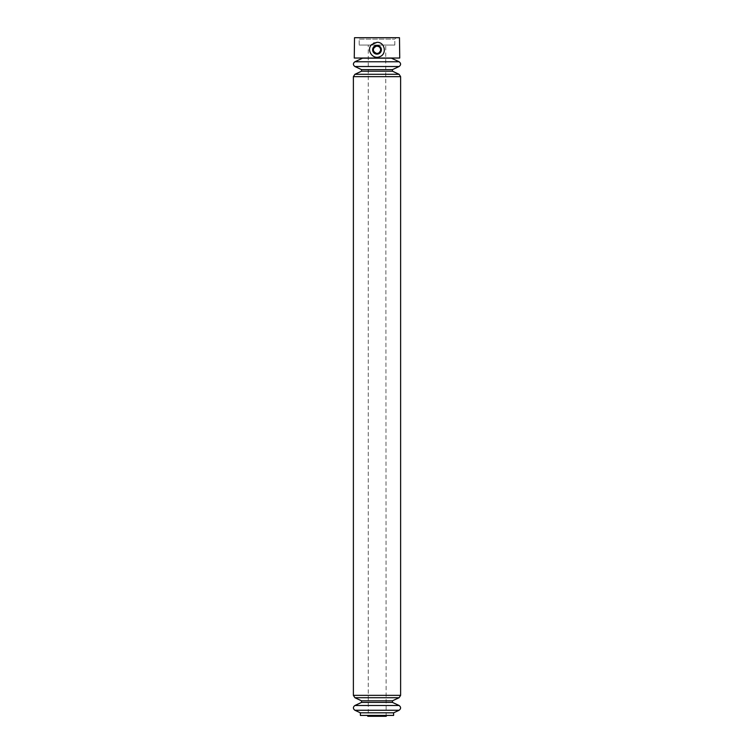 <?xml version="1.0" encoding="UTF-8"?>
<svg xmlns="http://www.w3.org/2000/svg" width="754" height="754" viewBox="0 0 754 754"><rect width="100%" height="100%" fill="white"/><g stroke="black" fill="none" stroke-linecap="round" stroke-linejoin="round"><path stroke-width="0.57" stroke-dasharray="3.77 2.83" d="M368.254 45.051L385.746 45.051L368.254 45.051L368.254 715.669L385.746 715.669L368.254 715.669M377 46.154C372.335 48.567 372.335 50.97 377 53.383C381.665 50.98 381.665 48.567 377 46.154M399.743 58.039L354.257 58.039M399.479 37.7L354.521 37.7M393.616 715.423L360.384 715.423M393.616 712.813L360.384 712.813M367.075 715.423L386.925 715.423L367.075 715.423M357.754 37.7L396.246 37.7L357.754 37.7L359.177 39.123L394.823 39.123L359.177 39.123L359.177 45.051L394.823 45.051L359.177 45.051M392.306 58.435L361.694 58.435M374.163 42.903A7.436 7.436 0 0 1 384.182 51.706A7.436 7.436 0 0 1 373.277 56.201A7.436 7.436 0 0 1 373.513 43.204M362.043 58.435L391.957 58.435L362.043 58.435M386.576 715.81L367.424 715.81M399.102 710.259L354.898 710.259M399.102 705.499L354.898 705.499M392.466 702.408L361.534 702.408M392.466 700.815L361.534 700.815M399.102 697.723L354.898 697.723M400.619 695.348L353.381 695.348M400.619 76.672L353.381 76.672M399.102 66.522L354.898 66.522M399.102 61.762L354.898 61.762M399.102 74.297L354.898 74.297M392.466 71.196L361.534 71.196M392.466 69.613L361.534 69.613M386.142 716.3L385.746 45.051M394.823 45.051L394.823 39.123L396.246 37.7"/><path stroke-width="1.13" d="M354.257 58.039L399.743 58.039L399.479 37.7L354.521 37.7L354.257 58.039L399.743 58.039M371.75 44.505L377 42.337C384.889 41.866 387.236 54.109 379.837 56.644C372.712 60.047 365.897 49.736 371.75 44.505A7.436 7.436 0 0 1 371.779 44.477M393.616 712.813L360.384 712.813L360.384 715.423L393.616 715.423L393.616 712.813L399.102 710.259C401.09 708.675 401.09 707.082 399.102 705.499L354.898 705.499C352.91 707.082 352.91 708.675 354.898 710.259L399.102 710.259M373.513 43.204A7.436 7.436 0 0 1 374.163 42.903M377 45.4A4.373 4.373 0 0 1 380.789 51.96A4.373 4.373 0 0 1 373.211 51.96A4.373 4.373 0 0 1 377 45.4M377 46.154A3.619 3.619 0 0 1 380.129 51.583A3.619 3.619 0 0 1 373.871 51.583A3.619 3.619 0 0 1 377 46.154M367.075 715.423L386.925 715.423M368.254 715.669L367.424 715.81M360.384 712.813L354.898 710.259M362.043 58.435L354.898 61.762C352.91 63.345 352.91 64.929 354.898 66.522L361.534 69.613L361.534 71.196L354.898 74.297L353.381 76.672L353.381 695.348L354.898 697.723L361.534 700.815L361.534 702.408L354.898 705.499M361.534 702.408L392.466 702.408L399.102 705.499M361.534 700.815L392.466 700.815L392.466 702.408M354.898 697.723L399.102 697.723L400.619 695.348L400.619 76.672L399.102 74.297L354.898 74.297M353.381 695.348L400.619 695.348M353.381 76.672L400.619 76.672M354.898 66.522L399.102 66.522C401.09 64.929 401.09 63.345 399.102 61.762L354.898 61.762M361.534 71.196L392.466 71.196L399.102 74.297M361.534 69.613L392.466 69.613L392.466 71.196M385.746 715.669L386.142 716.3L386.576 715.81M367.858 716.3L386.142 716.3L367.858 716.3M392.466 700.815L399.102 697.723M392.466 69.613L399.102 66.522M391.957 58.435L399.102 61.762"/></g></svg>
